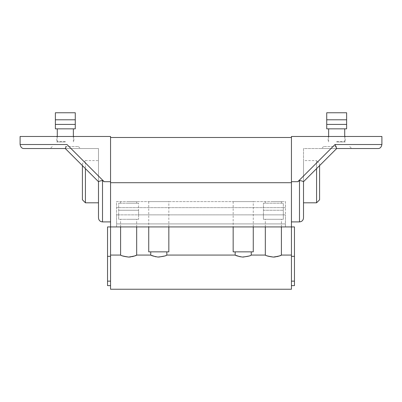 <?xml version="1.0" encoding="UTF-8"?>
<svg xmlns="http://www.w3.org/2000/svg" width="402" height="402" viewBox="0 0 402 402"><rect width="100%" height="100%" fill="white"/><g stroke="black" fill="none" stroke-linecap="round" stroke-linejoin="round"><path stroke-width="0.3" stroke-dasharray="2.01 1.51" d="M319.59 165.624L319.59 163.614L316.575 160.599L316.575 202.809M316.575 168.639L316.575 160.599L303.51 160.599L303.51 202.809L303.51 160.599M303.51 217.884L303.51 148.539L336.675 148.539L321.6 148.539L336.675 148.539L303.51 181.704L303.51 148.539L351.75 148.539L336.675 148.539L303.51 181.704C302.515 181.106 301.178 180.724 299.49 180.553L297.827 181.704L291.45 181.704L291.45 221.904L291.45 136.479L381.9 136.479L381.9 144.519L335.012 144.519L297.827 181.704M336.675 146.529L323.61 146.529L336.675 146.529M336.675 136.479L345.217 136.479L336.675 136.479M336.675 142.006L345.217 142.006L336.675 142.006M336.675 141.504L344.715 141.504L336.675 141.504M336.675 128.841L344.715 128.841L336.675 128.841M82.41 199.794L82.41 163.614L85.425 160.599L85.425 168.639M85.425 202.809L85.425 160.599L98.49 160.599L98.49 181.704L65.325 148.539L80.4 148.539L24.12 148.539C22.015 148.634 20.673 147.293 20.1 144.519L20.1 136.479L110.55 136.479L110.55 221.904L110.55 161.991L110.55 182.709L291.45 182.709L291.45 161.991L291.45 181.704M65.325 146.529L78.39 146.529L65.325 146.529M102.51 221.904L102.51 180.553L104.173 181.704L110.55 181.704M65.325 136.479L56.782 136.479L65.325 136.479M65.325 142.006L56.782 142.006L65.325 142.006M65.325 141.504L57.285 141.504L65.325 141.504M65.325 128.841L57.285 128.841L65.325 128.841M98.49 202.809L98.49 160.599M75.275 119.796L75.275 124.419L55.375 124.419L55.375 128.841L75.275 128.841L75.275 124.419L55.375 124.419L55.375 112.761L75.275 112.761L75.275 119.796L55.375 119.796M75.275 124.419L55.375 124.419M66.159 146.529L65.325 148.539L50.25 148.539L65.325 148.539L98.49 181.704L98.49 148.539L65.325 148.539L98.49 181.704L98.49 217.884M82.41 163.614L82.41 165.624M98.49 181.704L98.49 148.539L65.325 148.539M346.624 119.796L326.726 119.796L326.726 112.761L346.624 112.761L346.624 128.841L326.726 128.841L326.726 124.419L346.624 124.419M326.726 119.796L326.726 124.419M335.841 146.529L336.675 148.539L303.51 181.704M336.675 148.539L377.88 148.539C379.985 148.634 381.327 147.293 381.9 144.519M319.59 163.614L319.59 199.794M291.45 182.709L291.45 226.929L110.55 226.929L110.55 182.709M285.42 226.929L116.58 226.929L116.58 223.914L285.42 223.914L285.42 214.869L285.42 226.929L116.58 226.929L116.58 214.869L118.69 214.869L118.69 203.211L118.69 219.291L138.589 219.291L118.69 219.291L118.69 214.869L285.42 214.869L285.42 207.633L285.42 214.869L116.58 214.869L138.589 214.869L138.589 219.291L138.589 214.869L263.411 214.869L263.411 219.291L283.309 219.291L283.309 210.246L283.309 219.291L263.411 219.291L263.411 203.211L263.411 214.869L285.42 214.869L116.58 214.869L116.58 223.914L285.42 223.914L285.42 226.929M107.535 256.335L110.55 256.335L110.55 226.929L107.535 226.929L107.535 285.621L110.55 285.621L110.55 281.139L107.535 281.139M110.55 256.335L110.55 281.139M291.45 285.621L291.45 255.069L291.45 284.827L291.45 256.335L294.465 256.335L294.465 285.621L291.45 285.621L291.45 284.827L291.45 289.239M136.68 255.069L136.152 255.31M135.263 255.687L133.946 256.174M132.308 256.637L130.504 256.963M128.64 257.079C124.213 256.521 121.55 255.858 120.655 255.094C120.655 255.556 123.319 256.215 128.64 257.079M281.4 255.069L280.872 255.31M279.983 255.687L278.666 256.174M277.028 256.637L275.224 256.963M273.36 257.079C268.933 256.521 266.27 255.858 265.375 255.094C265.375 255.556 268.039 256.215 273.36 257.079M166.83 255.069L164.443 256.054M158.74 257.079L155.911 256.808M151.378 255.355L150.75 255.069M251.25 255.069L248.863 256.054M243.16 257.079L240.331 256.808M235.798 255.355L235.17 255.069M110.55 289.239L110.55 285.621M291.45 281.139L294.465 281.139M294.465 256.335L294.465 226.929L291.45 226.929L291.45 256.335M128.64 219.291L136.68 219.291L128.64 219.291M273.36 219.291L281.4 219.291L273.36 219.291M263.411 210.246L283.309 210.246L283.309 203.211L283.309 210.246L263.411 210.246M263.411 203.211L283.309 203.211L263.411 203.211M273.36 203.211L281.4 203.211L273.36 203.211M273.36 201.603L281.4 201.603L273.36 201.603M116.58 201.603L285.42 201.603L285.42 207.633L285.42 201.603L116.58 201.603L116.58 207.633L285.42 207.633L116.58 207.633L116.58 214.869L116.58 201.603M128.64 201.603L136.68 201.603L128.64 201.603M253.26 201.603L233.16 201.603L253.26 201.603L253.26 226.929M168.84 201.603L148.74 201.603L168.84 201.603L168.84 226.929M116.58 223.914L285.42 223.914L116.58 223.914M128.64 203.211L136.68 203.211L128.64 203.211M138.589 203.211L118.69 203.211L138.589 203.211L138.589 210.246L118.69 210.246L138.589 210.246L138.589 214.869L138.589 203.211M233.16 201.603L233.16 226.929M233.16 251.853L253.26 251.853M251.25 251.853L235.17 251.853L251.25 251.853M148.74 201.603L148.74 226.929M148.74 251.853L168.84 251.853M166.83 251.853L150.75 251.853L166.83 251.853M299.49 221.904L299.49 180.553M104.173 181.704L66.988 144.519L20.1 144.519M323.61 146.529L321.6 148.539M344.715 136.479L344.715 141.504L345.217 142.006L345.217 136.479M78.39 146.529L80.4 148.539M57.285 136.479L57.285 141.504L56.782 142.006L56.782 136.479M73.365 136.479L73.365 141.504L73.867 142.006L73.867 136.479M52.26 146.529L50.25 148.539M328.635 136.479L328.635 141.504L328.132 142.006L328.132 136.479M349.74 146.529L351.75 148.539M136.68 226.929L136.68 219.291M120.6 226.929L120.6 219.291M281.4 203.211L281.4 201.603M265.32 203.211L265.32 201.603M136.68 203.211L136.68 201.603M120.6 203.211L120.6 201.603M281.4 226.929L281.4 219.291M265.32 226.929L265.32 219.291"/><path stroke-width="0.6" d="M110.55 281.139L107.535 281.139L107.535 285.621L110.55 285.621L110.55 289.239L291.45 289.239L291.45 256.335L294.465 256.335L294.465 226.929L291.45 226.929L291.45 182.709L110.55 182.709L110.55 226.929L291.45 226.929L291.45 256.335M291.45 281.139L294.465 281.139L294.465 256.335M107.535 281.139L107.535 226.929L110.55 226.929L110.55 256.335L107.535 256.335M110.55 285.621L110.55 256.335M303.51 202.809L316.575 202.809L319.59 199.794L319.59 165.624M316.575 202.809L316.575 168.639M297.827 181.704L335.012 144.519L336.675 148.539L303.51 181.704C302.515 181.106 301.178 180.724 299.49 180.553L297.827 181.704L291.45 181.704M82.41 165.624L82.41 199.794L85.425 202.809L85.425 168.639M110.55 221.904L102.51 221.904C100.068 221.668 98.726 220.326 98.49 217.884L98.49 181.704L98.49 202.809L85.425 202.809M102.51 221.904L102.51 180.553C100.822 180.724 99.485 181.106 98.49 181.704L65.325 148.539L66.159 146.529M110.55 182.709L110.55 136.479L20.1 136.479L20.1 144.519L66.988 144.519L104.173 181.704L110.55 181.704M55.375 119.796L75.275 119.796L75.275 112.761L55.375 112.761L55.375 128.841L75.275 128.841L75.275 124.419L55.375 124.419M75.275 119.796L75.275 124.419M98.49 181.704C99.485 181.106 100.822 180.724 102.51 180.553L104.173 181.704M65.325 148.539L24.12 148.539C22.015 148.634 20.673 147.293 20.1 144.519M291.45 182.709L291.45 136.479L381.9 136.479L381.9 144.519C381.327 147.293 379.985 148.634 377.88 148.539L336.675 148.539M346.624 124.419L346.624 128.841L326.726 128.841L326.726 124.419L346.624 124.419L346.624 112.761L326.726 112.761L326.726 119.796L346.624 119.796M326.726 124.419L326.726 119.796M381.9 144.519L335.012 144.519L335.841 146.529M303.51 181.704L303.51 217.884C303.274 220.326 301.932 221.668 299.49 221.904L299.49 180.553M128.64 257.079C133.067 256.521 135.73 255.858 136.625 255.094C136.625 255.556 133.961 256.215 128.64 257.079C124.213 256.521 121.55 255.858 120.655 255.094C120.655 255.556 123.319 256.215 128.64 257.079L130.504 256.963M136.152 255.31L135.263 255.687M133.946 256.174L132.308 256.637M273.36 257.079C277.787 256.521 280.45 255.858 281.345 255.094C281.345 255.556 278.681 256.215 273.36 257.079C268.933 256.521 266.27 255.858 265.375 255.094C265.375 255.556 268.039 256.215 273.36 257.079L275.224 256.963M280.872 255.31L279.983 255.687M278.666 256.174L277.028 256.637M150.75 251.853L150.75 255.069C151.102 255.556 153.469 256.215 157.85 257.049C163.192 256.531 166.187 255.868 166.83 255.069L166.83 251.853M164.443 256.054L158.74 257.079M155.911 256.808L151.378 255.355M235.17 251.853L235.17 255.069C235.522 255.556 237.889 256.215 242.27 257.049C247.612 256.531 250.607 255.868 251.25 255.069L251.25 251.853M248.863 256.054L243.16 257.079M240.331 256.808L235.798 255.355M291.45 285.621L294.465 285.621L294.465 281.139M233.16 226.929L233.16 251.853L253.26 251.853L253.26 226.929M148.74 226.929L148.74 251.853L168.84 251.853L168.84 226.929M291.45 221.904L299.49 221.904M344.715 128.841L344.715 136.479M57.285 128.841L57.285 136.479M73.365 128.841L73.365 136.479M328.635 128.841L328.635 136.479M291.45 137.484L110.55 137.484M291.45 255.069L281.4 255.069L281.4 226.929M265.32 226.929L265.32 255.069L251.25 255.069M235.17 255.069L166.83 255.069M150.75 255.069L136.68 255.069L136.68 226.929M120.6 226.929L120.6 255.069L110.55 255.069"/></g></svg>
